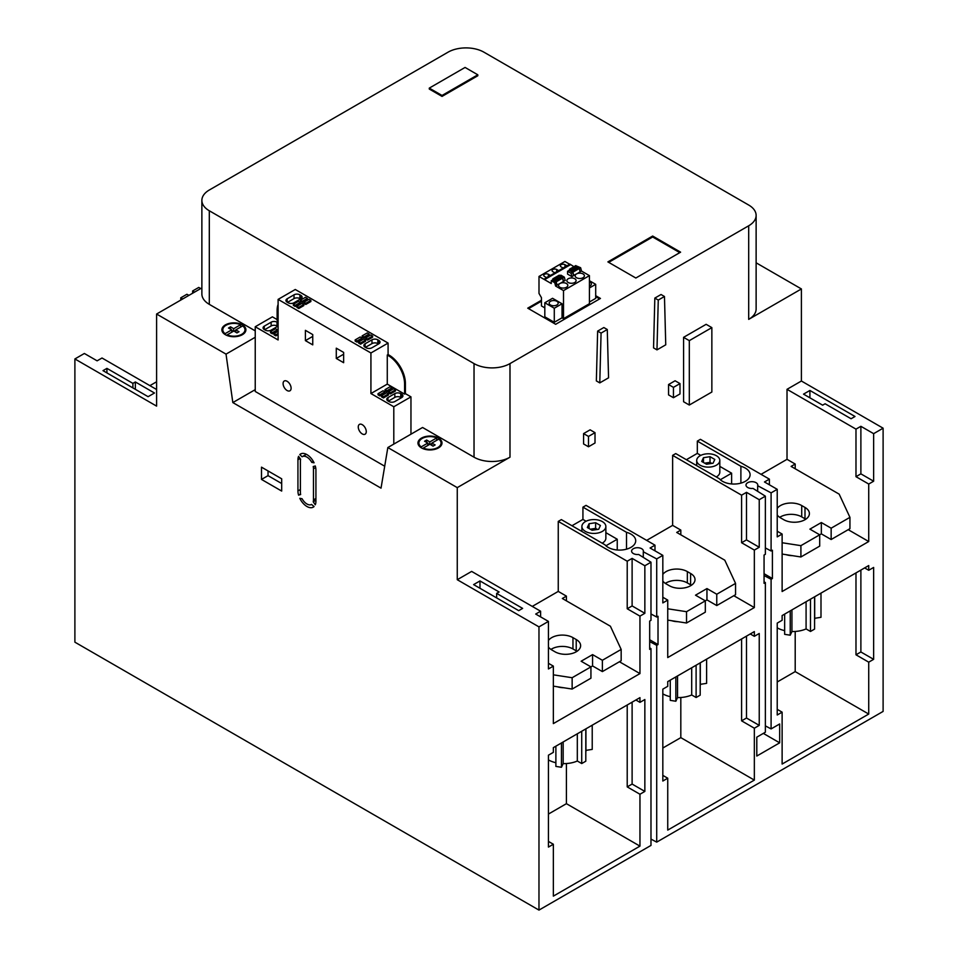 <?xml version="1.0" encoding="UTF-8"?>
<svg xmlns="http://www.w3.org/2000/svg" width="958" height="958" viewBox="0 0 958 958"><rect width="100%" height="100%" fill="white"/><g stroke="black" fill="none" stroke-linecap="round" stroke-linejoin="round"><path stroke-width="1.44" d="M156.597 389.511L102.015 358.005L97.117 360.831L84.364 353.478L74.892 358.951L74.892 642.171L538.971 910.1L650.985 845.423L650.985 648.626L649.68 649.38L649.68 621.083L650.985 620.317L650.985 562.202L638.639 554.466A5.892 3.401 180 0 1 631.609 551.125A5.892 3.401 180 0 1 637.501 547.725A5.892 3.401 180 0 1 643.393 551.125A5.892 3.401 180 0 1 643.285 551.772L643.285 557.376M650.985 839.088L656.709 842.13L883.108 711.411L883.108 428.19L801.403 381.021L787.021 389.319L855.985 429.136L860.883 426.31L873.636 433.663L883.108 428.19M700.765 455.373L697.316 453.385L697.316 441.123L700.418 439.327L769.382 479.144L764.472 481.97L777.225 489.322L771.094 492.867L757.67 485.73A5.892 3.401 180 0 0 757.79 485.083A5.892 3.401 180 0 0 751.886 481.682A5.892 3.401 180 0 0 745.995 485.083A5.892 3.401 180 0 0 753.024 488.424L765.37 496.172L759.239 499.705L746.498 492.34L741.6 495.178L672.636 455.361L675.749 453.577L719.326 478.725A16.178 9.341 180 0 0 737.492 483.814A16.178 9.341 180 0 0 750.09 474.701A16.178 9.341 180 0 0 740.893 466.283L740.893 483.131M719.817 466.378L731.625 473.192L720.296 479.742M697.316 453.385L686.359 459.708M716.273 476.964A11.556 6.67 0 0 0 719.817 472.162L719.817 460.463A11.556 6.67 0 0 0 716.428 455.745A11.556 6.67 0 0 0 703.843 454.296A11.556 6.67 0 0 0 696.705 460.463A11.556 6.67 0 0 0 700.094 465.181A11.556 6.67 0 0 0 712.68 466.618A11.556 6.67 0 0 0 719.817 460.463M605.863 532.66L617.239 539.234L605.911 545.785M586.08 521.236L582.931 519.428L571.974 525.738M602.187 543.186A11.987 6.922 0 0 0 605.863 538.192L605.863 526.493A11.987 6.922 0 0 0 602.354 521.607A11.987 6.922 0 0 0 589.29 520.098A11.987 6.922 0 0 0 581.889 526.493A11.987 6.922 0 0 0 585.398 531.391A11.987 6.922 0 0 0 598.463 532.899A11.987 6.922 0 0 0 605.863 526.493M731.625 473.192L731.625 483.946M697.316 441.123L740.893 466.283M851.075 418.754L855.003 416.49L809.905 390.457L803.523 394.133L822.647 405.174L825.101 403.761L851.075 418.754M650.985 562.202L644.854 565.747L632.112 558.382L627.215 561.22L558.251 521.403L561.352 519.607L604.929 544.767A16.178 9.341 180 0 0 623.107 549.856A16.178 9.341 180 0 0 635.705 540.743A16.178 9.341 180 0 0 626.508 532.313L626.508 549.173M643.285 551.772L656.709 558.909L662.828 555.365L650.087 548.012L654.985 545.174L586.033 505.369L582.931 507.153L626.508 532.313M538.971 910.1L538.971 626.879L457.265 579.71L471.647 571.411L540.599 611.216L535.702 614.054L548.443 621.407L548.443 668.959L553.353 666.121L548.443 663.295M538.971 626.879L548.443 621.407M518.709 610.653L522.625 608.39L496.651 593.385L499.094 591.972L479.982 580.931L473.611 584.608L518.709 610.653M809.905 390.457L809.905 397.81M479.982 580.931L479.982 588.296M496.651 593.385L496.651 597.912M777.225 489.322L777.225 536.875L782.123 534.049L782.123 591.517L868.726 541.521L868.726 484.041L855.985 476.689L860.883 473.851L860.883 426.31M855.985 476.689L855.985 429.136M769.382 479.144L769.382 484.796M855.985 572.92L855.985 654.805L860.883 651.979L860.883 570.082M873.636 433.663L873.636 481.215L860.883 473.851M800.912 545.653L800.912 556.969L819.701 546.12L819.701 534.803L809.905 529.139L821.341 522.541L821.341 533.857L800.912 545.653L782.123 542.743M831.149 539.522L831.149 528.193L849.938 517.344L849.938 528.672L831.149 539.522L821.341 533.857M686.527 611.695L686.527 623.011L705.316 612.162L705.316 600.846L695.52 595.181L706.956 588.571L706.956 599.9L686.527 611.695L667.738 608.785M716.764 605.564L716.764 594.235L735.552 583.386L735.552 594.714L716.764 605.564L706.956 599.9M572.142 677.725L572.142 689.053L590.93 678.204L590.93 666.876L581.135 661.224L592.571 654.613L592.571 665.942L572.142 677.725L553.353 674.827M602.378 671.594L602.378 660.278L621.167 649.428L621.167 660.745L602.378 671.594L592.571 665.942M759.239 499.705L759.239 547.258L746.498 539.893L746.498 492.34M771.094 492.867L771.094 550.982L772.399 550.227L772.399 578.524L771.094 579.279L771.094 728.918L779.668 723.961L779.668 742.833L756.796 756.042L756.796 737.169L765.37 732.211L765.37 582.584L764.065 583.338L764.065 555.041L765.37 554.287L765.37 496.172M868.726 484.041L873.636 481.215M656.709 558.909L656.709 617.024L658.014 616.269L658.014 644.566L656.709 645.321L656.709 842.13M662.828 555.365L662.828 602.917L667.738 600.091L662.828 597.253M759.239 547.258L754.341 550.084L754.341 607.564L667.738 657.559L667.738 600.091M873.636 659.332L873.636 567.447L868.726 570.273L868.726 565.555L782.123 615.563L782.123 620.281L777.225 623.107L777.225 715.003L782.123 712.165L782.123 764.053L868.726 714.057L868.726 662.17L873.636 659.332L860.883 651.979M759.239 725.374L759.239 633.489L754.341 636.316L754.341 631.597L667.738 681.605L667.738 686.311L662.828 689.149L662.828 781.033L667.738 778.207L667.738 830.095L754.341 780.099L754.341 728.212L759.239 725.374L746.498 718.021L746.498 636.124M644.854 565.747L644.854 613.3L632.112 605.935L632.112 558.382M644.854 613.3L639.956 616.126L639.956 673.594L553.353 723.601L553.353 666.121M644.854 791.416L644.854 699.52L639.956 702.358L639.956 697.64L553.353 747.635L553.353 752.353L548.443 755.191L548.443 847.076L553.353 844.249L553.353 896.137L639.956 846.13L639.956 794.242L644.854 791.416L632.112 784.063L632.112 702.166M761.047 474.33L787.021 459.325L787.021 389.319M849.938 517.344L839.172 494.148L791.104 466.402L795.2 464.043L787.021 459.325M831.149 528.193L821.341 522.541M777.225 508.387A15.017 8.67 180 0 1 801.726 505.561L804.995 507.441A15.017 8.67 180 0 1 809.402 513.572A15.017 8.67 180 0 1 800.122 521.583A15.017 8.67 180 0 1 783.752 519.703L780.483 517.823A15.017 8.67 180 0 1 777.225 514.985M800.912 556.969L782.123 554.059M805.762 519.236A15.017 8.67 0 0 0 804.995 518.769L801.726 516.877A15.017 8.67 0 0 0 779.728 517.344M777.225 681.976L795.2 671.606L795.2 631.454M795.2 464.043L795.2 468.761M868.726 714.057L795.2 671.606M868.726 662.17L855.985 654.805M868.726 570.273L864.643 567.914M782.123 712.165L777.225 709.339M810.492 599.181L810.492 631.466L806.085 628.927A21.95 12.67 180 0 1 791.931 631.526L790.23 635.202L784.65 634.328L784.65 614.102M806.085 601.72L806.085 628.927M814.575 596.822L814.575 629.107L810.492 631.466M814.695 596.75L814.695 618.868A21.95 12.67 180 0 1 814.575 620.197M820.994 593.122L820.994 617.311L814.695 618.293M784.65 630.639A21.95 12.67 180 0 1 777.225 627.825M790.23 610.881L790.23 635.202M791.931 609.899L791.931 631.526M792.398 555.652A13.867 7.999 180 0 1 786.111 554.682M868.726 541.521L848.201 529.666M782.123 534.049L777.225 531.211M756.125 262.803L801.403 288.945L748.689 319.373L748.689 225.789L509.991 363.597L509.991 457.194L457.265 487.622L457.265 579.71M801.403 288.945L801.403 381.021M646.662 540.372L672.636 525.367L672.636 455.361M582.931 507.153L582.931 519.428M532.277 606.402L558.251 591.409L558.251 521.403M664.469 296.489L661.032 294.513L654.829 298.094L653.548 347.886L656.972 349.874L665.75 344.808L664.469 296.489L658.266 300.07L656.972 349.874M607.276 329.516L603.839 327.528L597.636 331.109L596.355 380.913L599.78 382.889L608.558 377.823L607.276 329.516L601.073 333.097L599.78 382.889M679.988 383.595L675.091 380.769L668.552 384.541L668.552 394.888L673.45 397.714L679.988 393.942L679.988 383.595L673.45 387.367L673.45 397.714M595.014 432.657L590.116 429.831L583.578 433.603L583.578 443.949L588.487 446.775L595.014 443.003L595.014 432.657L588.487 436.429L588.487 446.775M711.854 327.624L706.142 324.319L683.581 337.336L683.581 401.737L689.305 405.042L711.854 392.026L711.854 327.624L689.305 340.641L689.305 405.042M683.581 337.336L689.305 340.641M654.829 298.094L658.266 300.07M597.636 331.109L601.073 333.097M668.552 384.541L673.45 387.367M583.578 433.603L588.487 436.429M748.689 225.789A25.423 14.681 0 0 0 756.125 215.406L756.125 309.003A25.423 14.681 180 0 1 748.689 319.373M756.125 215.406A25.423 14.681 0 0 0 748.689 205.036L483.97 52.199A25.423 14.681 0 0 0 448.009 52.199L209.311 190.007A25.423 14.681 0 0 0 201.875 200.39A25.423 14.681 0 0 0 209.311 210.772L474.03 363.597A25.423 14.681 0 0 0 509.991 363.597M541.45 300.249L527.738 308.165L555.676 324.295L600.45 298.441L595.696 295.699M680.599 252.17L652.661 236.039L607.887 261.893L635.837 278.024L680.599 252.17M429.28 88.112L429.28 89.046L442.033 96.411L477.814 75.754L477.814 74.808L465.073 67.443L429.28 88.112L442.033 95.465L477.814 74.808M679.785 252.637L652.661 236.985L608.701 262.36M652.661 236.039L652.661 236.985M599.636 298.92L595.696 296.645M541.45 301.183L528.553 308.632M589.433 302.01L595.696 298.381L595.696 284.334L589.433 280.706M544.815 307.877L541.45 305.937L541.45 297.675L538.995 293.423L538.995 276.443L543.904 279.281L569.914 264.109L573.914 266.683M544.815 302.764L544.815 316.823L554.287 322.295L562.035 317.816L562.035 303.77L552.55 298.297L544.815 302.764L554.287 308.236L562.035 303.77M576.632 266.037L580.632 267.725L581.518 271.066L589.433 275.641L563.508 290.597L563.508 318.679L562.035 317.816M563.508 318.679L589.433 303.71L589.433 275.641M589.433 287.951L595.696 284.334M544.228 279.089L569.914 264.109M538.995 276.443L564.921 261.486L569.687 264.24M570.477 264.695L544.551 279.652L544 279.065M544.551 279.652L551.257 283.52L551.257 280.694L554.718 282.694L555.592 286.023L563.508 290.597M554.287 322.295L554.287 308.236M589.433 286.119A4.503 2.599 0 0 0 591.385 283.975A4.503 2.599 0 0 0 590.068 282.131A4.503 2.599 0 0 0 589.433 281.832M550.491 304.991A4.503 2.599 0 0 0 555.4 305.554A4.503 2.599 0 0 0 558.179 303.147A4.503 2.599 0 0 0 556.861 301.303A4.503 2.599 0 0 0 551.952 300.74A4.503 2.599 0 0 0 549.173 303.147A4.503 2.599 0 0 0 550.491 304.991M564.992 264.695L566.92 265.797L563.076 268.012L561.16 266.911A2.718 1.569 180 0 1 560.358 265.797A2.718 1.569 180 0 1 562.035 264.348A2.718 1.569 180 0 1 564.992 264.695L564.992 266.911M556.694 269.485L558.622 270.599L554.778 272.814L552.862 271.701A2.718 1.569 180 0 1 552.059 270.599A2.718 1.569 180 0 1 553.736 269.15A2.718 1.569 180 0 1 556.694 269.485L556.694 271.701M548.395 274.275L550.311 275.389L546.479 277.604L544.551 276.491A2.718 1.569 180 0 1 543.761 275.389A2.718 1.569 180 0 1 545.437 273.94A2.718 1.569 180 0 1 548.395 274.275L548.395 276.491M581.518 271.066L579.985 271.689M551.257 280.694L552.562 279.94L556.023 281.939L556.909 285.268L555.592 286.023M560.035 275.629L560.861 275.15L564.322 277.149L565.208 280.478L563.376 281.281M572.633 272.347L573.507 275.688L571.902 276.611L567.567 274.108L567.567 271.282L569.16 270.348L572.633 272.347L571.028 273.281L567.567 271.282M576.273 274.096A4.622 2.67 0 0 0 575.159 275.82A4.622 2.67 0 0 0 576.524 277.712A4.622 2.67 0 0 0 581.554 278.287A4.622 2.67 0 0 0 584.404 275.82A4.622 2.67 0 0 0 583.051 273.94A4.622 2.67 0 0 0 576.788 273.796L573.447 275.461M569.447 270.192L569.447 269.258L570.297 269.737L571.675 271.605L571.878 270.659L578.249 266.971L579.087 267.462L580.045 271.916L576.788 273.796M568.214 282.502A4.622 2.67 0 0 0 573.255 283.077A4.622 2.67 0 0 0 576.105 280.622A4.622 2.67 0 0 0 574.752 278.73A4.622 2.67 0 0 0 569.723 278.155A4.622 2.67 0 0 0 566.861 280.622A4.622 2.67 0 0 0 568.214 282.502M559.664 283.676A4.622 2.67 0 0 0 558.562 285.412A4.622 2.67 0 0 0 559.915 287.292A4.622 2.67 0 0 0 564.957 287.879A4.622 2.67 0 0 0 567.807 285.412A4.622 2.67 0 0 0 566.453 283.52A4.622 2.67 0 0 0 560.179 283.376L556.849 285.053M562.49 278.119L561.651 276.563L555.281 280.239L556.119 281.796L562.49 278.119L563.436 281.496L560.179 283.376M552.85 279.772L552.85 278.838L553.688 279.329L555.065 281.197L555.281 280.239M569.447 269.258L575.83 265.57L577.315 267.51M571.878 270.659L572.716 271.138L573.674 275.593M570.501 270.934L576.872 267.258M579.159 268.575L572.788 272.264M572.716 272.216L579.087 268.539M576.836 267.043L577.482 267.414M579.087 268.348L580.201 271.821M580.632 267.725L579.327 268.479M553.892 280.514L560.717 277.101M562.562 278.167L556.191 281.844L557.065 285.185M556.023 281.939L554.718 282.694M564.322 277.149L562.49 277.928M560.885 277.006L560.238 276.634M553.688 279.329L560.059 275.641L559.221 275.162L552.85 278.838M576.668 266.061L570.297 269.737M560.059 275.641L560.274 276.838M562.729 278.071L563.603 281.401M571.028 273.281L571.902 276.611M579.087 267.462L572.716 271.138M562.49 277.042L556.119 280.73M509.991 457.194A25.423 14.681 180 0 1 474.03 457.194L422.574 427.484L387.834 447.542L457.265 487.622M410.958 434.19L410.958 396.851L405.402 393.642L405.402 383.416A23.112 13.34 -120 0 0 389.068 355.107L388.086 354.544L388.086 343.072L295.268 289.484L278.107 299.387L278.107 339.958L255.235 326.75L255.235 391.475L384.709 466.223M277.125 319.577L272.395 316.847L255.235 326.75M255.235 330.869L209.311 304.357A25.423 14.681 180 0 1 201.875 293.974L201.875 200.39M421.484 447.913A12.011 6.934 0 0 0 434.573 449.41A12.011 6.934 0 0 0 441.997 443.003A12.011 6.934 0 0 0 438.477 438.093A12.011 6.934 0 0 0 425.376 436.597A12.011 6.934 0 0 0 417.963 443.003A12.011 6.934 0 0 0 421.484 447.913M255.235 337.264L226.028 354.125L156.597 314.032L201.875 287.903M225.393 334.701A12.011 6.934 0 0 0 238.482 336.198A12.011 6.934 0 0 0 245.907 329.791A12.011 6.934 0 0 0 242.386 324.882A12.011 6.934 0 0 0 229.285 323.385A12.011 6.934 0 0 0 221.873 329.791A12.011 6.934 0 0 0 225.393 334.701M436.704 437.926L429.783 441.925L426.633 440.033L424.574 441.231L427.831 443.039L421.173 446.895A11.077 6.395 0 0 1 418.897 443.003A11.077 6.395 0 0 1 425.065 437.267A11.077 6.395 0 0 1 436.704 437.926L436.704 440.309M423.244 448.081L429.902 444.237L433.052 446.129L435.124 444.931L431.854 443.111L438.776 439.123A11.077 6.395 0 0 1 441.063 443.003A11.077 6.395 0 0 1 434.884 448.739A11.077 6.395 0 0 1 423.244 448.081L423.244 448.751M240.614 324.714L233.692 328.714L230.543 326.822L228.483 328.019L231.74 329.827L225.082 333.683A11.077 6.395 0 0 1 222.807 329.791A11.077 6.395 0 0 1 228.974 324.055A11.077 6.395 0 0 1 240.614 324.714L240.614 327.097M227.154 334.869L233.812 331.025L236.961 332.917L239.033 331.719L235.764 329.899L242.685 325.912A11.077 6.395 0 0 1 244.973 329.791A11.077 6.395 0 0 1 238.793 335.528A11.077 6.395 0 0 1 227.154 334.869L227.154 335.539M156.597 314.032L156.597 406.12L74.892 358.951M226.028 354.125L232.83 402.576L381.033 488.149L387.834 447.542M297.938 459.792A12.705 7.341 60 0 1 298.585 456.331L300.644 459.301A9.245 5.341 60 0 0 300.393 461.217L300.393 492.352A9.245 5.341 60 0 0 300.644 494.532L298.585 495.142A12.705 7.341 60 0 1 297.938 490.927L297.938 459.792L300.117 458.547M302.309 456.655A9.245 5.341 60 0 0 302.105 456.786L299.794 454.559A12.705 7.341 60 0 1 300.572 453.984A12.705 7.341 60 0 1 314.068 462.81L311.757 462.355A9.245 5.341 60 0 0 302.309 456.655L306.38 454.308M313.218 466.57L315.278 465.971A12.705 7.341 60 0 1 315.924 470.174L315.924 501.309A12.705 7.341 60 0 1 315.278 504.782L313.218 501.8A9.245 5.341 60 0 0 313.47 499.896L313.47 468.761A9.245 5.341 60 0 0 313.218 466.57M314.068 506.543A12.705 7.341 60 0 1 313.29 507.129A12.705 7.341 60 0 1 299.794 498.292L302.105 498.759A9.245 5.341 60 0 0 311.554 504.447L314.068 506.543M281.688 478.808L261.498 467.157L261.498 479.419L281.688 491.071L281.688 478.808M232.83 402.576L255.235 389.643M278.107 304.428A23.112 13.34 -120 0 0 277.125 310.296L277.125 320.523L278.107 321.086M405.402 393.642L404.587 394.109L387.272 384.11L370.926 393.546L370.926 352.975L278.107 299.387M404.587 394.109L404.587 383.883A23.112 13.34 -120 0 0 388.241 355.586L387.272 355.011L387.272 384.11M388.086 343.072L370.926 352.975M365.681 337.899L365.681 339.024L367.561 340.114L372.626 337.192L372.626 336.054L370.746 334.965L365.681 337.899L367.561 338.976L372.626 336.054M362.16 335.863L362.16 337L364.04 338.078L369.105 335.156L369.105 334.031L367.225 332.941L362.16 335.863L364.04 336.953L369.105 334.031M358.651 341.946L358.651 343.084L360.531 344.173L365.597 341.24L365.597 340.114L363.717 339.024L358.651 341.946L360.531 343.036L365.597 340.114M355.143 339.922L355.143 341.06L357.011 342.138L362.076 339.216L362.076 338.078L360.208 337L355.143 339.922L357.011 341.012L362.076 338.078M303.914 302.237L303.914 303.363L305.782 304.452L310.859 301.531L310.859 300.393L308.979 299.303L303.914 302.237L305.782 303.315L310.859 300.393M300.393 300.201L300.393 301.339L302.273 302.417L307.338 299.495L307.338 298.369L305.458 297.279L300.393 300.201L302.273 301.291L307.338 298.369M296.884 306.285L296.884 307.422L298.764 308.512L303.83 305.578L303.83 304.452L301.95 303.363L296.884 306.285L298.764 307.374L303.83 304.452M293.364 304.261L293.364 305.398L295.244 306.476L300.309 303.554L300.309 302.417L298.429 301.339L293.364 304.261L295.244 305.351L300.309 302.417M378.829 343.79A4.155 2.407 0 0 0 380.051 342.09A4.155 2.407 0 0 0 378.829 340.401L377.847 339.827A4.155 2.407 0 0 0 371.967 339.827L365.106 343.79A4.155 2.407 0 0 0 363.884 345.491A4.155 2.407 0 0 0 365.106 347.191L366.088 347.754A4.155 2.407 0 0 0 371.967 347.754L378.829 343.79L378.829 340.401M287.161 298.788A4.155 2.407 0 0 0 285.939 300.489A4.155 2.407 0 0 0 287.161 302.189L288.142 302.752A4.155 2.407 0 0 0 294.022 302.752L300.884 298.788A4.155 2.407 0 0 0 302.105 297.088A4.155 2.407 0 0 0 300.884 295.399L299.902 294.825A4.155 2.407 0 0 0 294.022 294.825L287.161 298.788L287.161 302.189M388.086 354.544L387.272 355.011M278.107 327.229L278.107 329.037M278.107 331.276L274 333.647L274 334.785L275.88 335.863L278.107 334.581M270.491 331.624L270.491 332.749L272.371 333.839L277.437 330.917L277.437 329.78L275.557 328.702L270.491 331.624L272.371 332.701L277.437 329.78M278.107 322.81A4.155 2.407 0 0 0 278.012 322.75L277.03 322.187A4.155 2.407 0 0 0 271.15 322.187L264.276 326.151A4.155 2.407 0 0 0 263.067 327.852A4.155 2.407 0 0 0 264.276 329.552L265.258 330.115A4.155 2.407 0 0 0 271.15 330.115L278.012 326.151A4.155 2.407 0 0 0 278.107 326.091M393.798 444.093L393.798 406.755L370.926 393.546M362.268 433.926A5.664 3.269 -120 0 0 365.094 434.202A5.664 3.269 -120 0 0 365.968 429.675A5.664 3.269 -120 0 0 362.268 424.681A5.664 3.269 -120 0 0 359.43 424.394A5.664 3.269 -120 0 0 358.567 428.933A5.664 3.269 -120 0 0 362.268 433.926M287.101 390.529A5.664 3.269 -120 0 0 289.927 390.804A5.664 3.269 -120 0 0 290.801 386.278A5.664 3.269 -120 0 0 287.101 381.284A5.664 3.269 -120 0 0 284.263 380.997A5.664 3.269 -120 0 0 283.4 385.535A5.664 3.269 -120 0 0 287.101 390.529M343.635 362.699L343.635 352.412L336.282 348.173L336.282 358.448L343.635 362.699M312.751 344.868L312.751 334.581L305.398 330.342L305.398 340.617L312.751 344.868M410.958 396.851L393.798 406.755M388.553 391.666L388.553 392.804L390.433 393.894L395.498 390.96L395.498 389.834L393.618 388.744L388.553 391.666L390.433 392.756L395.498 389.834M385.044 389.643L385.044 390.78L386.924 391.858L391.99 388.936L391.99 387.798L390.11 386.721L385.044 389.643L386.924 390.732L391.99 387.798M381.524 395.726L381.524 396.863L383.404 397.941L388.469 395.019L388.469 393.894L386.589 392.804L381.524 395.726L383.404 396.816L388.469 393.894M378.015 393.702L378.015 394.828L379.895 395.917L384.96 392.996L384.96 391.858L383.08 390.78L378.015 393.702L379.895 394.78L384.96 391.858M401.713 397.57A4.155 2.407 0 0 0 402.923 395.87A4.155 2.407 0 0 0 401.713 394.169L400.731 393.606A4.155 2.407 0 0 0 394.84 393.606L387.978 397.57A4.155 2.407 0 0 0 386.769 399.27A4.155 2.407 0 0 0 387.978 400.959L388.96 401.534A4.155 2.407 0 0 0 394.84 401.534L401.713 397.57L401.713 394.169M390.433 393.894L390.433 392.756M274 333.647L275.88 334.737L278.107 333.456M386.924 391.858L386.924 390.732M383.404 397.941L383.404 396.816M379.895 395.917L379.895 394.78M275.88 335.863L275.88 334.737M272.371 333.839L272.371 332.701M401.378 397.762L400.731 397.378A4.155 2.407 0 0 0 394.84 397.378L388.313 401.151M277.676 326.343L277.03 325.959A4.155 2.407 0 0 0 271.15 325.959L264.612 329.732M336.282 358.448L343.635 354.209M305.398 340.617L312.751 336.378M367.561 340.114L367.561 338.976M364.04 338.078L364.04 336.953M360.531 344.173L360.531 343.036M357.011 342.138L357.011 341.012M305.782 304.452L305.782 303.315M302.273 302.417L302.273 301.291M298.764 308.512L298.764 307.374M295.244 306.476L295.244 305.351M378.506 343.982L377.847 343.599A4.155 2.407 0 0 0 371.967 343.599L365.429 347.371M300.561 298.98L299.902 298.597A4.155 2.407 0 0 0 294.022 298.597L287.484 302.381M149.891 385.643L156.597 381.775M200.713 288.562L198.761 287.436L192.63 290.969L192.63 293.232M188.954 295.363L186.906 294.274L180.775 297.806L180.775 300.07M180.775 297.806L182.738 298.944M194.51 292.154L192.63 290.969M102.997 370.638L106.925 368.375L132.899 383.38L135.353 381.967L154.477 393.008L148.095 396.684L102.997 370.638M106.925 368.375L106.925 372.913M135.353 381.967L135.353 389.319M132.899 383.38L132.899 387.906M300.537 494.005L298.585 495.142M301.471 453.589L299.794 454.559M313.35 461.433L311.757 462.355M315.924 500.244L313.218 501.8M772.399 578.524L764.065 573.722M771.094 579.279L764.065 575.554M764.065 581.769L765.37 582.584M658.014 644.566L649.68 639.752M656.709 645.321L649.68 641.585M649.68 647.812L650.985 648.626M757.67 485.73L757.67 491.334M771.094 728.918L765.37 725.877M779.668 742.833L763.334 733.397M771.094 550.982L765.37 547.94M656.709 617.024L650.985 613.982M261.498 479.419L268.036 475.647L281.688 483.527M268.036 470.929L268.036 475.647M421.173 447.721L421.173 446.895M429.412 444.524L427.831 443.59M431.854 443.554L430.274 444.464M431.854 443.111L431.854 445.41M427.831 443.039L427.831 445.434M426.633 440.033L426.633 442.38M429.783 441.925L429.783 444.308M225.082 334.51L225.082 333.683M233.321 331.312L231.74 330.378M235.764 330.342L234.183 331.252M235.764 329.899L235.764 332.198M231.74 329.827L231.74 332.222M230.543 326.822L230.543 329.169M233.692 328.714L233.692 331.097M442.033 96.411L442.033 95.465M754.341 550.084L741.6 542.731L741.6 495.178M754.341 607.564L733.816 595.708M672.636 525.367L680.815 530.085L680.815 534.803M741.6 542.731L746.498 539.893M654.985 545.174L654.985 550.838M741.6 638.962L741.6 720.847L746.498 718.021M680.815 530.085L676.719 532.444L724.787 560.191L735.552 583.386M716.764 594.235L706.956 588.571M662.828 574.429A15.017 8.67 180 0 1 687.341 571.591L690.61 573.483A15.017 8.67 180 0 1 695.017 579.614A15.017 8.67 180 0 1 685.736 587.625A15.017 8.67 180 0 1 669.367 585.745L666.097 583.865A15.017 8.67 180 0 1 662.828 581.027M686.527 623.011L667.738 620.101M691.377 585.278A15.017 8.67 0 0 0 690.61 584.799L687.341 582.919A15.017 8.67 0 0 0 665.343 583.386M662.828 748.018L680.815 737.636L680.815 697.496M754.341 780.099L680.815 737.636M754.341 728.212L741.6 720.847M754.341 636.316L750.258 633.957M667.738 778.207L662.828 775.381M696.107 665.223L696.107 697.508L691.7 694.969A21.95 12.67 180 0 1 677.545 697.568L675.845 701.232L670.265 700.37L670.265 680.144M691.7 667.762L691.7 694.969M700.19 662.864L700.19 695.149L696.107 697.508M700.31 662.792L700.31 684.898A21.95 12.67 180 0 1 700.19 686.239M706.609 659.164L706.609 683.353L700.31 684.335M670.265 696.682A21.95 12.67 180 0 1 662.828 693.867M675.845 676.923L675.845 701.232M677.545 675.929L677.545 697.568M678.013 621.694A13.867 7.999 180 0 1 671.726 620.724M617.239 539.234L617.239 549.988M639.956 616.126L627.215 608.761L627.215 561.22M639.956 673.594L619.431 661.75M558.251 591.409L566.418 596.127L566.418 600.846M627.215 608.761L632.112 605.935M540.599 611.216L540.599 616.88M627.215 704.992L627.215 786.889L632.112 784.063M566.418 596.127L562.334 598.487L610.402 626.233L621.167 649.428M602.378 660.278L592.571 654.613M548.443 640.471A15.017 8.67 180 0 1 572.956 637.633L576.225 639.525A15.017 8.67 180 0 1 580.632 645.656A15.017 8.67 180 0 1 571.351 653.667A15.017 8.67 180 0 1 554.981 651.787L551.712 649.895A15.017 8.67 180 0 1 548.443 647.069M572.142 689.053L553.353 686.144M576.991 651.32A15.017 8.67 0 0 0 576.225 650.841L572.956 648.961A15.017 8.67 0 0 0 550.958 649.428M548.443 814.06L566.418 803.678L566.418 763.538M639.956 846.13L566.418 803.678M639.956 794.242L627.215 786.889M639.956 702.358L635.873 699.999M553.353 844.249L548.443 841.423M581.722 731.265L581.722 763.55L577.315 761.011A21.95 12.67 180 0 1 563.16 763.61L561.46 767.274L555.88 766.412L555.88 746.186M577.315 733.804L577.315 761.011M585.805 728.906L585.805 761.191L581.722 763.55M585.925 728.834L585.925 750.94A21.95 12.67 180 0 1 585.805 752.281M592.224 725.194L592.224 749.395L585.925 750.377M555.88 762.724A21.95 12.67 180 0 1 548.443 759.91M561.46 742.953L561.46 767.274M563.16 741.971L563.16 763.61M563.627 687.736A13.867 7.999 180 0 1 557.34 686.766M713.051 463.229L714.812 459.445L710.022 456.679L703.471 457.696L701.711 461.469L706.513 464.235L713.051 463.229M592.116 530.277L598.666 529.271L600.427 525.487L595.625 522.721L589.086 523.727L587.326 527.511L592.116 530.277M703.471 457.696L703.471 462.486M710.022 456.679L710.022 462.343L704.657 463.169M711.866 463.409L710.022 462.343M597.481 529.451L595.625 528.385L590.272 529.211M589.086 523.727L589.086 528.529M595.625 522.721L595.625 528.385M804.995 507.441L804.995 518.769M801.726 505.561L801.726 516.877M474.03 363.597L474.03 457.194M209.311 304.357L209.311 210.772M389.068 355.107L388.241 355.586M405.402 383.416L404.587 383.883M387.978 397.57L387.978 400.959M394.84 393.606L394.84 397.378M400.731 393.606L400.731 397.378M264.276 326.151L264.276 329.552M271.15 322.187L271.15 325.959M277.03 322.187L277.03 325.959M278.012 322.75L278.012 326.151M365.106 343.79L365.106 347.191M371.967 339.827L371.967 343.599M377.847 339.827L377.847 343.599M294.022 294.825L294.022 298.597M299.902 294.825L299.902 298.597M300.884 295.399L300.884 298.788M300.393 489.514L297.938 490.927M315.924 498.483L313.47 499.896M315.649 467.504L313.47 468.761M690.61 573.483L690.61 584.799M687.341 571.591L687.341 582.919M576.225 639.525L576.225 650.841M572.956 637.633L572.956 648.961M418.897 445.686L418.897 443.003M441.063 445.686L441.063 443.003M222.807 332.474L222.807 329.791M244.973 332.474L244.973 329.791M696.705 465.672L696.705 460.463M581.889 531.462L581.889 526.493"/></g></svg>

